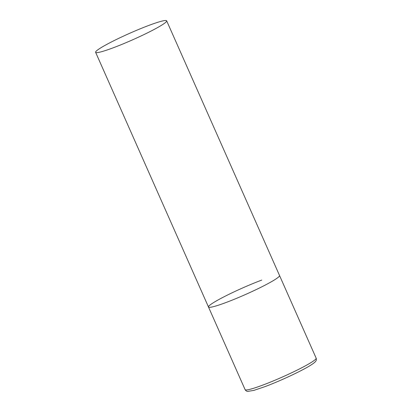 <?xml version="1.0" encoding="UTF-8"?>
<svg xmlns="http://www.w3.org/2000/svg" width="412" height="412" viewBox="0 0 412 412"><rect width="100%" height="100%" fill="white"/><g stroke="black" fill="none" stroke-linecap="round" stroke-linejoin="round"><path stroke-width="0.62" d="M166.664 20.827A38.857 3.574 -23.9 0 0 139.637 29.046A38.857 3.574 -23.9 0 0 100.348 48.122A38.857 3.574 -23.9 0 0 95.615 52.309A38.857 3.574 -23.9 0 0 122.642 44.084A38.857 3.574 -23.9 0 0 161.937 25.008A38.857 3.574 -23.9 0 0 166.664 20.827L316.148 358.146A38.857 3.574 156.1 0 1 299.024 369.157A38.857 3.574 156.1 0 1 262.851 385.066A38.857 3.574 156.1 0 1 245.099 389.634L208.482 306.997A38.857 3.574 -23.9 0 0 235.51 298.777A38.857 3.574 -23.9 0 0 274.799 279.702A38.857 3.574 -23.9 0 0 279.527 275.515A38.857 3.574 156.1 0 1 262.408 286.525A38.857 3.574 156.1 0 1 226.234 302.434A38.857 3.574 156.1 0 1 208.482 306.997A38.857 3.574 156.1 0 1 225.601 295.991A38.857 3.574 156.1 0 1 261.774 280.078M245.099 389.634C245.794 390.792 246.695 391.385 247.797 391.4L253.859 390.385L264.864 386.677C280.072 381.023 301.697 370.924 310.55 365.315C315.077 362.426 315.494 361.525 315.644 361.334C316.37 360.505 316.54 359.444 316.148 358.146M208.482 306.997L95.615 52.309"/></g></svg>
